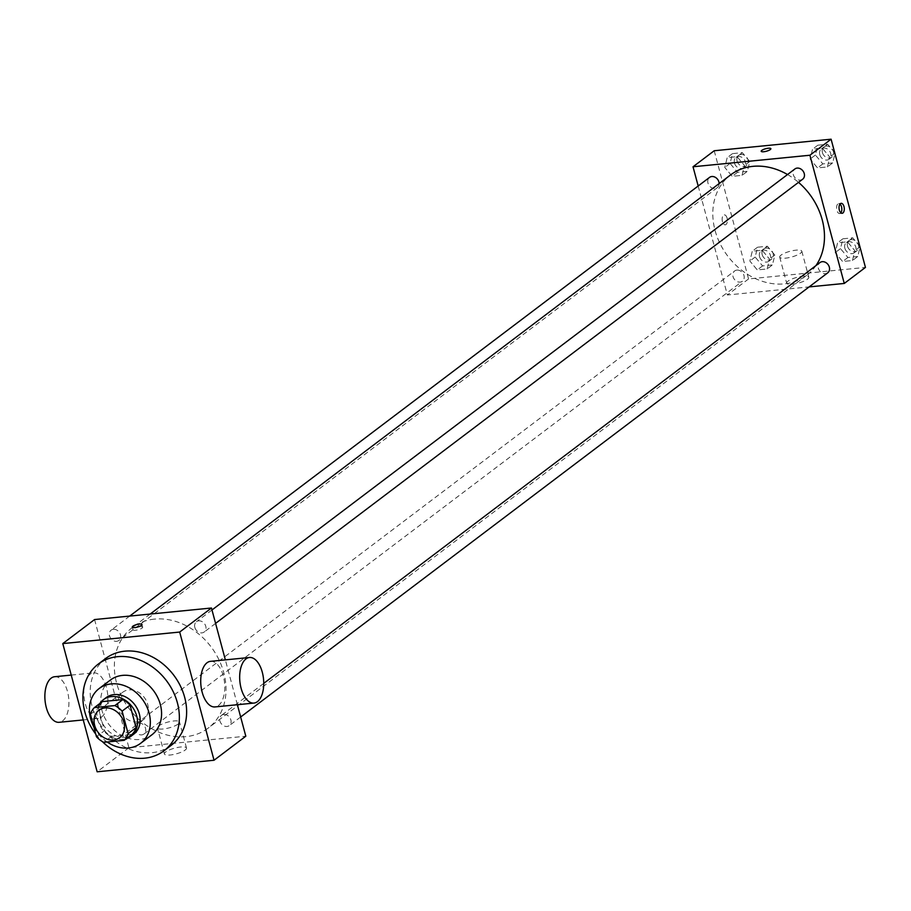 <?xml version="1.0" encoding="UTF-8"?>
<svg xmlns="http://www.w3.org/2000/svg" width="911" height="911" viewBox="0 0 911 911"><rect width="100%" height="100%" fill="white"/><g stroke="black" fill="none" stroke-linecap="round" stroke-linejoin="round"><path stroke-width="0.68" stroke-dasharray="4.55 3.42" d="M118.51 707.369A17.172 13.995 52.9 0 1 122.757 692.235A17.172 13.995 52.9 0 1 144.28 697.484A17.172 13.995 52.9 0 1 143.482 719.622A17.172 13.995 52.9 0 1 118.51 707.369M90.44 714.281L98.388 708.268L104.412 730.759L96.475 736.76M98.388 708.268A22.171 18.061 52.9 0 1 102.328 701.595M104.412 730.759A22.171 18.061 52.9 0 0 111.632 736.327L132.129 734.3M99.868 703.451A22.9 18.653 -127.1 0 0 102.351 729.21A22.9 18.653 -127.1 0 0 126.458 738.593M133.701 734.209A22.9 18.653 52.9 0 1 100.392 717.868A22.9 18.653 52.9 0 1 106.063 697.678M111.632 736.327L103.683 742.328M93.844 726.978A34.356 27.99 -127.1 0 0 107.134 741.987M110.402 680.039A34.356 27.99 -127.1 0 0 108.819 724.313A34.356 27.99 -127.1 0 0 151.864 734.824M95.757 734.118A54.398 44.309 -127.1 0 0 102.305 741.565M171.234 745.3A54.398 44.309 52.9 0 1 92.148 706.492A54.398 44.309 52.9 0 1 105.596 658.539M138.461 722.878A6.434 5.238 -127.1 0 0 136.183 723.755A6.434 5.238 -127.1 0 0 135.887 732.045A6.434 5.238 -127.1 0 0 143.949 734.015A6.434 5.238 -127.1 0 0 145.02 726.989A6.434 5.238 -127.1 0 0 138.461 722.878M113.374 629.296A6.434 5.238 -127.1 0 0 111.108 630.161A6.434 5.238 -127.1 0 0 110.8 638.463A6.434 5.238 -127.1 0 0 118.874 640.433A6.434 5.238 -127.1 0 0 119.945 633.396A6.434 5.238 -127.1 0 0 113.374 629.296M194.84 627.417A6.434 5.238 52.9 0 1 196.434 621.746A6.434 5.238 52.9 0 1 204.497 623.705A6.434 5.238 52.9 0 1 204.201 632.006A6.434 5.238 52.9 0 1 194.84 627.417M237.372 704.715L225.359 659.871M94.573 619.548L128.918 747.749L245.811 736.213M223.787 714.463A6.434 5.238 -127.1 0 0 221.51 715.329A6.434 5.238 -127.1 0 0 221.214 723.63A6.434 5.238 -127.1 0 0 229.276 725.6A6.434 5.238 -127.1 0 0 230.358 718.563A6.434 5.238 -127.1 0 0 223.787 714.463M154.449 619.116A62.984 51.312 -127.1 0 0 132.186 627.656A62.984 51.312 -127.1 0 0 129.271 708.838A62.984 51.312 -127.1 0 0 208.186 728.105A62.984 51.312 -127.1 0 0 218.731 659.268A62.984 51.312 -127.1 0 0 154.449 619.116M90.132 674.299A22.9 11.889 84.4 0 0 84.518 700.32A22.9 11.889 84.4 0 0 98.103 718.46A22.9 11.889 84.4 0 0 107.692 694.501A22.9 11.889 84.4 0 0 93.605 672.876A22.9 11.889 84.4 0 0 90.132 674.299M128.918 747.749L97.147 771.799M185.195 750.038A11.456 2.961 -15 0 0 186.516 748.033A11.456 2.961 -15 0 0 174.684 748.136A11.456 2.961 -15 0 0 164.39 753.966A11.456 2.961 -15 0 0 173.09 754.581A11.456 2.961 -15 0 0 185.195 750.038M210.498 661.34A22.9 11.889 -95.6 0 1 224.095 679.492A22.9 11.889 -95.6 0 1 218.469 705.501A22.9 11.889 -95.6 0 1 214.996 706.925M178.214 724.017A11.456 2.961 165 0 1 166.121 728.549A11.456 2.961 165 0 1 157.421 727.935A11.456 2.961 165 0 1 167.715 722.116A11.456 2.961 165 0 1 179.535 722.013A11.456 2.961 165 0 1 178.214 724.017M140.169 626.734A5.011 1.298 -15 0 0 135.227 628.009A5.011 1.298 -15 0 0 133.006 629.786A5.011 1.298 -15 0 0 138.187 629.74A5.011 1.298 -15 0 0 142.685 627.189A5.011 1.298 -15 0 0 140.169 626.734M54.649 676.725A22.9 11.889 -95.6 0 1 68.724 698.35A22.9 11.889 -95.6 0 1 59.147 722.309M787.525 174.536A62.984 51.312 52.9 0 1 798.514 182.359M815.949 265.602A62.984 51.312 52.9 0 1 806.645 275.327A62.984 51.312 52.9 0 1 715.067 230.392A62.984 51.312 52.9 0 1 730.645 174.878M736.908 270.111A6.434 5.238 -127.1 0 0 734.63 270.977A6.434 5.238 -127.1 0 0 734.334 279.278A6.434 5.238 -127.1 0 0 742.397 281.248A6.434 5.238 -127.1 0 0 743.991 275.577A6.434 5.238 -127.1 0 0 736.908 270.111M802.648 179.228A6.434 5.238 52.9 0 1 793.299 174.639A6.434 5.238 52.9 0 1 794.893 168.968M719.143 183.578A6.434 5.238 52.9 0 1 717.321 187.655A6.434 5.238 52.9 0 1 707.972 183.065A6.434 5.238 52.9 0 1 709.555 177.394M827.735 272.822A6.434 5.238 52.9 0 1 818.374 268.233A6.434 5.238 52.9 0 1 819.968 262.562M698.179 186.003L727.377 294.982L809.105 286.908M852.457 260.523L854.871 250.696L847.446 241.825L837.608 242.804L835.193 252.632L842.618 261.503L852.457 260.523L854.871 250.696L847.446 241.825L837.608 242.804L835.193 252.632L842.618 261.503L852.457 260.523L857.752 256.515L860.041 247.223M742.055 175.356L744.469 165.517L737.045 156.658L727.194 157.626L724.78 167.465L732.205 176.324L742.055 175.356L744.469 165.517L737.045 156.658L727.194 157.626L724.78 167.465L732.205 176.324L742.055 175.356L747.35 171.348L749.764 161.52L742.34 152.649L732.501 153.629L730.075 163.456L737.5 172.316L747.35 171.348M714.213 150.748L748.557 278.948L865.45 267.413M827.382 166.929L829.796 157.102L822.371 148.242L812.532 149.21L810.118 159.038L817.543 167.909L827.382 166.929L829.796 157.102L822.371 148.242L812.532 149.21L810.118 159.038L817.543 167.909L827.382 166.929L832.677 162.932L834.966 153.629M767.13 268.95L769.544 259.111L762.12 250.252L752.281 251.22L749.867 261.058L757.292 269.918L767.13 268.95L769.544 259.111L762.12 250.252L752.281 251.22L749.867 261.058L757.292 269.918L767.13 268.95L772.426 264.942L774.84 255.103L767.415 246.243L757.576 247.211L755.162 257.05L762.587 265.91L772.426 264.942M748.557 278.948L727.377 294.982M787.992 281.157A11.456 2.961 -15 0 0 786.671 283.162A11.456 2.961 -15 0 0 798.503 283.059A11.456 2.961 -15 0 0 808.797 277.229A11.456 2.961 -15 0 0 800.097 276.614A11.456 2.961 -15 0 0 787.992 281.157M727.08 218.105A5.011 2.596 84.4 0 0 724.268 214.871A5.011 2.596 84.4 0 0 722.172 220.109A5.011 2.596 84.4 0 0 725.258 224.846A5.011 2.596 84.4 0 0 727.08 218.105A5.011 2.596 84.4 0 0 724.279 214.871A5.011 2.596 84.4 0 0 722.184 220.109A5.011 2.596 84.4 0 0 725.258 224.846A5.011 2.596 84.4 0 0 727.08 218.105M840.864 212.832A5.011 2.596 -95.6 0 1 839.691 213.55A5.011 2.596 -95.6 0 1 836.879 210.316A5.011 2.596 -95.6 0 1 838.712 203.574A5.011 2.596 -95.6 0 1 839.988 204.053M781.023 255.126A11.456 2.961 -15 0 0 779.702 257.13A11.456 2.961 -15 0 0 791.534 257.027A11.456 2.961 -15 0 0 801.828 251.208A11.456 2.961 -15 0 0 793.117 250.593A11.456 2.961 -15 0 0 781.023 255.126M770.877 148.687L770.877 148.687A5.011 1.298 165 0 1 766.367 151.237A5.011 1.298 165 0 1 761.197 151.283L761.197 151.283M759.523 256.617A6.434 5.238 52.9 0 1 761.118 250.946A6.434 5.238 52.9 0 1 769.18 252.916A6.434 5.238 52.9 0 1 768.884 261.206A6.434 5.238 52.9 0 1 759.523 256.617M774.84 255.103L769.544 259.111M767.415 246.243L762.12 250.252M757.576 247.211L752.281 251.22M755.162 257.05L749.867 261.058M762.587 265.91L757.292 269.918M762.177 254.613A6.434 5.238 52.9 0 1 763.76 248.942A6.434 5.238 52.9 0 1 771.833 250.912A6.434 5.238 52.9 0 1 771.526 259.202A6.434 5.238 52.9 0 1 762.177 254.613M859.768 246.209L852.742 237.828L842.903 238.796L840.489 248.623L847.913 257.494L857.752 256.515M844.85 248.202A6.434 5.238 52.9 0 1 846.444 242.52A6.434 5.238 52.9 0 1 854.507 244.49A6.434 5.238 52.9 0 1 854.211 252.791A6.434 5.238 52.9 0 1 844.85 248.202M859.938 246.858L854.871 250.696M852.742 237.828L847.446 241.825M842.903 238.796L837.608 242.804M840.489 248.623L835.193 252.632M847.913 257.494L842.618 261.503M847.503 246.198A6.434 5.238 52.9 0 1 849.098 240.515A6.434 5.238 52.9 0 1 857.16 242.485A6.434 5.238 52.9 0 1 856.864 250.787A6.434 5.238 52.9 0 1 847.503 246.198M734.448 163.023A6.434 5.238 52.9 0 1 736.042 157.352A6.434 5.238 52.9 0 1 744.105 159.323A6.434 5.238 52.9 0 1 743.809 167.624A6.434 5.238 52.9 0 1 734.448 163.023M749.764 161.52L744.469 165.517M742.34 152.649L737.045 156.658M732.501 153.629L727.194 157.626M730.075 163.456L724.78 167.465M737.5 172.316L732.205 176.324M737.09 161.019A6.434 5.238 52.9 0 1 738.684 155.348A6.434 5.238 52.9 0 1 746.747 157.318A6.434 5.238 52.9 0 1 746.451 165.62A6.434 5.238 52.9 0 1 737.09 161.019M834.692 152.615L827.666 144.234L817.827 145.202L815.413 155.041L822.838 163.9L832.677 162.932M819.775 154.608A6.434 5.238 52.9 0 1 821.369 148.937A6.434 5.238 52.9 0 1 829.431 150.907A6.434 5.238 52.9 0 1 829.135 159.197A6.434 5.238 52.9 0 1 819.775 154.608M834.863 153.264L829.796 157.102M827.666 144.234L822.371 148.242M817.827 145.202L812.532 149.21M815.413 155.041L810.118 159.038M822.838 163.9L817.543 167.909M822.428 152.604A6.434 5.238 52.9 0 1 824.011 146.933A6.434 5.238 52.9 0 1 832.085 148.903A6.434 5.238 52.9 0 1 831.777 157.193A6.434 5.238 52.9 0 1 822.428 152.604M119.648 737.659L143.482 719.622M98.923 710.261L122.757 692.235M186.516 748.033L179.535 722.013M164.39 753.966L157.421 727.935M132.289 627.098L133.006 629.786M141.968 624.502L142.685 627.189M83.243 719.929L98.103 718.46M71.229 675.085L93.605 672.876M150.167 614.06L132.186 627.656M806.645 275.327L208.186 728.105M143.949 734.015L742.397 281.248M136.183 723.755L734.63 270.977M211.99 609.971L196.434 621.746M215.577 623.397L204.201 632.006M129.726 616.075L111.108 630.161M717.321 187.655L118.874 640.433M263.746 683.375L221.51 715.329M240.663 716.991L229.276 725.6M839.691 213.55L842.14 213.299M838.712 203.574L841.16 203.335M779.702 257.13L786.671 283.162M801.828 251.208L808.797 277.229M763.76 248.942L761.118 250.946M771.526 259.202L768.884 261.206M849.098 240.515L846.444 242.52M856.864 250.787L854.211 252.791M738.684 155.348L736.042 157.352M746.451 165.62L743.809 167.624M824.011 146.933L821.369 148.937M831.777 157.193L829.135 159.197"/><path stroke-width="1.37" d="M94.676 725.407A17.172 13.995 52.9 0 1 98.923 710.261A17.172 13.995 52.9 0 1 120.446 715.511A17.172 13.995 52.9 0 1 119.648 737.659A17.172 13.995 52.9 0 1 94.676 725.407M103.683 742.328L124.192 740.313A22.171 18.061 52.9 0 0 128.132 733.64L122.097 711.149A22.171 18.061 52.9 0 0 114.888 705.581L94.38 707.608A22.171 18.061 52.9 0 0 90.44 714.281L96.475 736.76A22.171 18.061 52.9 0 0 103.683 742.328M114.888 705.581L122.826 699.58L102.328 701.595L94.38 707.608M122.826 699.58A22.171 18.061 52.9 0 1 130.045 705.148L122.097 711.149M124.192 740.313L132.129 734.3A22.171 18.061 52.9 0 0 136.069 727.627L130.045 705.148M126.458 738.593A22.9 18.653 -127.1 0 0 131.047 736.213A22.9 18.653 -127.1 0 0 134.885 711.184A22.9 18.653 -127.1 0 0 111.506 696.585A22.9 18.653 -127.1 0 0 103.41 699.682A22.9 18.653 -127.1 0 0 99.868 703.451M103.41 699.682L106.063 697.678A22.9 18.653 52.9 0 1 114.148 694.581A22.9 18.653 52.9 0 1 137.527 709.179A22.9 18.653 52.9 0 1 133.701 734.209L131.047 736.213M136.069 727.627L128.132 733.64M107.134 741.987A34.356 27.99 -127.1 0 0 140.601 743.342A34.356 27.99 -127.1 0 0 146.352 705.786A34.356 27.99 -127.1 0 0 111.29 683.899A34.356 27.99 -127.1 0 0 99.151 688.545A34.356 27.99 -127.1 0 0 93.844 726.978M140.601 743.342L151.864 734.824A34.356 27.99 -127.1 0 0 157.603 697.279A34.356 27.99 -127.1 0 0 122.541 675.381A34.356 27.99 -127.1 0 0 110.402 680.039L99.151 688.545M102.305 741.565A54.398 44.309 -127.1 0 0 163.946 750.812A54.398 44.309 -127.1 0 0 173.056 691.347A54.398 44.309 -127.1 0 0 117.53 656.683A54.398 44.309 -127.1 0 0 98.32 664.051A54.398 44.309 -127.1 0 0 95.757 734.118M98.32 664.051L105.596 658.539A54.398 44.309 52.9 0 1 124.818 651.171A54.398 44.309 52.9 0 1 180.332 685.846A54.398 44.309 52.9 0 1 171.234 745.3L163.946 750.812M179.683 632.052L62.791 643.587L97.147 771.799L214.039 760.252L179.683 632.052L211.454 608.013L94.573 619.548L62.791 643.587M139.44 624.046A5.011 1.298 165 0 1 141.968 624.502A5.011 1.298 165 0 1 137.459 627.053A5.011 1.298 165 0 1 132.289 627.098A5.011 1.298 165 0 1 134.509 625.322A5.011 1.298 165 0 1 139.44 624.046M214.039 760.252L245.811 736.213L237.372 704.715M225.359 659.871L211.454 608.013M253.964 703.076L214.996 706.925A22.9 11.889 -95.6 0 1 200.921 685.3A22.9 11.889 -95.6 0 1 210.498 661.34L249.466 657.491A22.9 11.889 84.4 0 0 239.878 681.451A22.9 11.889 84.4 0 0 253.964 703.076A22.9 11.889 84.4 0 0 257.437 701.652A22.9 11.889 84.4 0 0 263.051 675.643A22.9 11.889 84.4 0 0 249.466 657.491M83.243 719.929L59.147 722.309A22.9 11.889 -95.6 0 1 45.55 704.157A22.9 11.889 -95.6 0 1 51.164 678.148A22.9 11.889 -95.6 0 1 54.649 676.725L71.229 675.085M150.167 614.06L730.645 174.878A62.984 51.312 52.9 0 1 752.896 166.349A62.984 51.312 52.9 0 1 787.525 174.536M798.514 182.359A62.984 51.312 52.9 0 1 815.949 265.602M211.99 609.971L794.893 168.968A6.434 5.238 52.9 0 1 802.955 170.938A6.434 5.238 52.9 0 1 802.648 179.228L215.577 623.397M129.726 616.075L709.555 177.394A6.434 5.238 52.9 0 1 711.833 176.518A6.434 5.238 52.9 0 1 719.143 183.578M263.746 683.375L819.968 262.562A6.434 5.238 52.9 0 1 822.234 261.685A6.434 5.238 52.9 0 1 828.805 265.784A6.434 5.238 52.9 0 1 827.735 272.822L240.663 716.991M809.105 286.908L844.269 283.446L809.913 155.234L693.02 166.77L698.179 186.003M844.269 283.446L865.45 267.413L831.094 139.201L809.913 155.234M831.094 139.201L714.213 150.748L693.02 166.77M761.197 151.283A5.011 1.298 165 0 1 761.767 150.406A5.011 1.298 165 0 1 767.062 148.413A5.011 1.298 165 0 1 770.877 148.687A5.011 1.298 165 0 1 766.367 151.237A5.011 1.298 165 0 1 761.197 151.283A5.011 1.298 165 0 1 761.767 150.406A5.011 1.298 165 0 1 767.062 148.425A5.011 1.298 165 0 1 770.877 148.687M839.338 210.077A5.011 2.596 -95.6 0 1 841.16 203.335A5.011 2.596 -95.6 0 1 844.246 208.061A5.011 2.596 -95.6 0 1 842.14 213.299A5.011 2.596 -95.6 0 1 839.338 210.077M839.988 204.053A5.011 2.596 -95.6 0 1 841.787 208.3A5.011 2.596 -95.6 0 1 840.864 212.832M860.041 247.223L859.768 246.209M834.966 153.629L834.692 152.615"/></g></svg>
